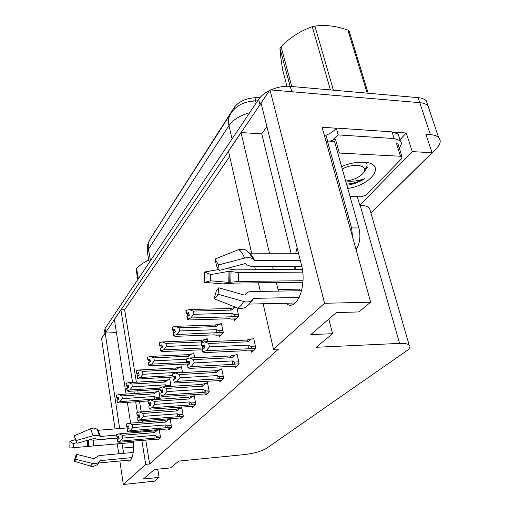<?xml version="1.0" encoding="UTF-8"?>
<svg xmlns="http://www.w3.org/2000/svg" width="510" height="510" viewBox="0 0 510 510"><rect width="100%" height="100%" fill="white"/><g stroke="black" fill="none" stroke-linecap="round" stroke-linejoin="round"><path stroke-width="0.76" d="M121.915 443.451L123.707 453.32M126.996 460.288L129.03 461.25C132.568 459.669 133.99 452.925 133.308 441.035M132.122 432.786L131.95 431.683M130.611 423.128L127.36 402.371M126.059 394.071L114.38 319.483L120.927 309.825L132.568 382.423M115.043 428.904L101.535 338.442L105.207 333.03L119.659 428.534M141.844 440.289L145.707 464.361L123.343 484.5L119.831 460.976M118.76 453.779L117.275 443.859M133.945 391.017L134.347 393.535M135.673 401.803L137.394 412.526M137.891 415.612L138.21 417.62M138.707 420.705L138.988 422.471M140.352 430.988L140.53 432.085M251.653 253.158L228.467 151.087L241.02 132.555L261.732 133.856L266.915 126.576M285.192 303.246L288.826 305.037C298.509 307.919 306.593 283.796 301.563 265.436L261.037 103.014L269.949 89.856L419.794 102.663C423.491 103.007 426.207 104.027 427.947 105.736L429.611 110.702L427.947 105.736C426.207 104.027 423.491 103.007 419.794 102.663L291.726 91.717L290.298 86.375L418.13 97.646C421.821 97.996 424.537 99.029 426.277 100.75L438.581 137.47C441.36 140.492 440.576 144.234 436.228 148.71L370.955 213.154M116.439 332.635L105.207 333.03M229.691 156.493L124.644 309.729L120.927 309.825M394.204 132.173L406.272 132.995L399.936 139.74M123.343 484.5L154.53 481.153L159.101 477.366L143.342 479.037L154.364 469.525L170.557 467.88L178.755 461.091L244.469 454.595C254.101 453.403 261.483 451.299 266.615 448.271L406.342 351.052C409.823 348.566 410.76 346.551 409.154 345.002C407.586 343.734 404.398 343.198 399.585 343.389L316.187 347.284L332.584 333.706L310.813 334.573L336.307 312.585L358.881 311.929L370.655 302.181L322.103 127.251L336.173 128.208M370.929 213.072L432.008 152.751L412.214 151.597L359.767 205.211L357.338 196.701M412.214 151.597L406.272 132.995M370.483 211.522L369.546 208.297C367.876 206.416 364.739 205.396 360.13 205.224L359.767 205.211M432.008 152.751L425.946 134.334L430.389 134.64C434.125 134.92 436.853 135.864 438.581 137.47M370.655 302.181L324.558 303.278L269.949 89.856M276.369 282.559L278.415 291.102M241.02 132.555L269.452 253.202M272.576 266.475L273.322 269.624M324.558 303.278L273.481 349.28L263.147 303.756M260.342 291.414L258.379 282.789M255.414 269.733L254.694 266.551M252.845 258.423L252.558 257.161M332.584 333.706L328.829 319.03M159.101 477.366L157.743 469.181M145.745 439.945L149.64 463.972L278.6 349.038L273.481 349.28M149.64 463.972L145.707 464.361M154.001 233.127L234.205 107.463C238.552 101.745 245.469 98.494 254.949 97.71L259.972 97.537M124.644 309.729L136.387 382.194M137.776 390.775L138.184 393.286M139.523 401.536L141.187 411.812M142.621 420.661L142.864 422.165M144.241 430.669L144.419 431.76M157.718 439.142L157.877 440.104L160.554 437.593L159.177 429.433M158.999 429.445L158.361 430.064M168.549 428.916L168.721 429.917L171.57 427.24L170.085 418.729L169.275 419.513M192.398 406.4L192.601 407.49L195.846 404.443L194.163 395.441L193.303 396.276M205.562 393.962L205.785 395.11L209.259 391.839L207.462 382.583L206.576 383.437M219.676 380.632L219.918 381.831L223.654 378.324L221.729 368.787L220.817 369.667M234.842 366.301L235.11 367.563L239.126 363.789L237.061 353.953L236.124 354.864M180.087 418.022L180.272 419.073L183.313 416.217L181.732 407.464L180.897 408.274M251.188 350.854L251.481 352.187L255.822 348.113L253.597 337.964L252.622 338.908M159.777 399.228L160.197 398.788L158.795 390.628L158.106 391.38M171.06 386.37L169.722 378.828L169.014 379.599M194.724 357.733L193.787 352.837L193.035 353.647M207.717 341.681L207.085 338.474L206.308 339.309M219.281 335.089L219.536 336.351L223.265 332.418L221.346 323.072L220.543 323.933M182.523 372.587L181.362 366.256L180.629 367.047M234.441 319.043L234.721 320.369L238.744 316.143L236.952 307.798M261.732 133.856L291.102 253.253M294.327 266.379L295.099 269.497M295.373 269.497L295.048 266.373M295.711 253.26L297.12 247.63M300.065 290.738L299.638 289.132L278.001 289.482M105.296 333.03L261.069 103.141M105.003 333.33L104.595 330.639L105.073 328.459L258.634 99.284C260.935 95.925 264.55 93.005 269.484 90.544M270.797 89.932C277.376 87.089 283.872 85.903 290.298 86.375M193.749 314.307L190.695 317.985L187.387 319.171L186.851 316.359L189.267 315.435L188.726 312.624L186.526 313.293L185.991 310.488L189.076 309.557L193.124 311.074L193.749 314.307L232.139 313.242L233.797 314.377C234.887 315.256 234.721 315.926 233.312 316.372L238.667 316.219M186.526 313.293L185.991 310.488M235.951 307.402L230.023 308.518L189.076 309.557M234.625 307.434L231.47 310.074L193.124 311.074M236.028 318.999L231.17 319.139L229.953 318.718L189.025 319.961L187.387 319.171M190.695 317.985L231.769 316.774L233.312 316.372M188.878 313.414L186.316 313.548L185.959 310.679M189.006 314.083L187.482 314.122L187.82 315.875M231.47 310.074L230.023 308.518M187.597 318.922L187.062 316.104M232.139 313.242L231.769 316.774M186.316 313.548L187.482 314.122M188.853 313.293L186.469 313.357M185.831 310.679L186.367 313.484M201.112 342.943L201.628 345.965L201.246 342.943M204.3 345.786L201.686 345.901M202.438 348.681L202.782 351.9L202.438 348.681L204.739 348.005L204.159 345.041L201.801 345.78L201.227 342.822L204.497 341.815L208.737 343.466L209.412 346.87L248.982 345.13L248.58 348.77L255.816 348.1M201.858 345.716L201.284 342.758M201.801 345.78L204.28 345.672M201.628 345.965L202.808 346.488L203.197 348.457M204.427 346.417L202.808 346.488M253.1 350.67L247.484 350.931L252.985 350.772M247.484 350.931L246.617 350.638L204.44 352.614L202.782 351.9M248.982 345.13L250.697 346.303C251.825 347.214 251.653 347.903 250.187 348.362M209.412 346.87L206.244 350.708L248.58 348.77M203.012 351.651L206.244 350.708M204.497 341.815L246.7 340.068L248.262 341.789L208.737 343.466M246.7 340.068L251.481 338.952L248.262 341.789M251.481 338.952L253.789 338.857M179.641 330.971L176.702 334.522L173.527 335.644L173.03 332.909L175.344 332.042L174.841 329.313L172.731 329.944L172.233 327.229L175.191 326.336L179.061 327.834L179.641 330.971L216.897 329.639L218.49 330.735C219.542 331.583 219.389 332.22 218.038 332.647L223.233 332.456M172.731 329.944L172.233 327.229M221.518 323.901L214.927 325.01L175.191 326.336M219.357 323.977L216.272 326.566L179.061 327.834M220.785 335.032L216.17 335.21L214.863 334.834L175.147 336.351L173.527 335.644M176.702 334.522L218.038 332.647M174.975 330.04L172.533 330.18L172.201 327.401M175.089 330.652L173.687 330.703L174.006 332.437M216.272 326.566L214.927 325.01M173.725 335.408L173.228 332.673M216.897 329.639L216.552 333.03M172.533 330.18L173.687 330.703M174.955 329.925L172.68 330.008M172.087 327.401L172.584 330.123M166.547 346.443L163.704 349.866L160.669 350.931L160.204 348.279L162.416 347.457L161.95 344.805L159.917 345.41L159.458 342.771L162.301 341.923L166.005 343.396L166.547 346.443L201.431 344.945M159.917 345.41L159.458 342.771M207.245 339.271L200.883 340.355L162.301 341.923M205.154 339.36L202.138 341.898L166.005 343.396M202.444 350.14L200.832 349.828L162.263 351.575L160.669 350.931M163.704 349.866L203.095 347.96M162.072 345.48L159.738 345.633L159.426 342.93M162.167 346.041L160.88 346.099L161.179 347.82M202.138 341.898L200.883 340.355M160.848 350.714L160.382 348.056M202.699 346.437L202.4 348.145M159.738 345.633L160.88 346.099M162.052 345.372L159.872 345.468M159.318 342.937L159.783 345.576M154.358 360.844L151.61 364.159L148.69 365.166L148.257 362.591L150.386 361.807L149.946 359.238L147.989 359.811L147.556 357.242L150.297 356.433L153.848 357.886L154.358 360.844L186.239 359.263M147.989 359.811L147.556 357.242M193.934 353.608L187.788 354.66L150.297 356.433M191.913 353.698L188.961 356.197L153.848 357.886M151.61 364.159L187.591 362.323M188.19 363.942L150.265 365.746L148.69 365.166M150.055 359.856L147.823 360.015L147.53 357.389M150.138 360.379L148.945 360.436L149.232 362.145M188.961 356.197L187.788 354.66M148.863 364.962L148.423 362.38M147.823 360.015L148.945 360.436M150.036 359.76L147.945 359.862M147.428 357.395L147.862 359.964M186.265 359.059L186.743 361.979L186.386 359.053M189.286 361.794L186.8 361.921M187.489 364.625L188.031 367.5L187.489 364.625L189.694 363.987L189.159 361.112L186.902 361.813L186.367 358.951L189.503 357.988L193.545 359.614L194.176 362.91L232.534 360.933L232.158 364.42L239.12 363.745M186.953 361.756L186.424 358.887M186.902 361.813L189.267 361.692M186.743 361.979L187.909 362.451L188.273 364.395M189.395 362.374L187.909 362.451M236.653 366.116L231.202 366.409L236.551 366.206M231.202 366.409L189.452 368.367L187.814 367.729M232.534 360.933L234.186 362.062C235.276 362.935 235.116 363.592 233.708 364.032M194.176 362.91L191.123 366.607L232.158 364.42M188.031 367.5L191.123 366.607M189.503 357.988L230.418 355.986L231.865 357.701L193.545 359.614M230.418 355.986L235.014 354.922L231.865 357.701M235.014 354.922L237.246 354.813M172.507 373.983L172.954 376.813L172.622 373.977M175.376 376.622L173.005 376.762M173.649 379.389L174.152 382.175L173.649 379.389L175.765 378.777L175.268 375.997L173.1 376.661L172.603 373.881L175.612 372.976L179.482 374.563L180.062 377.763L217.285 375.589L216.941 378.936L223.635 378.248M173.151 376.603L172.654 373.83M173.1 376.661L175.363 376.527M172.954 376.813L174.108 377.234L174.458 379.153M175.472 377.151L174.108 377.234M221.391 380.454L216.1 380.772L221.302 380.53M216.1 380.772L175.574 382.959L173.955 382.385M217.285 375.589L218.879 376.673C219.931 377.508 219.778 378.139 218.42 378.56M180.062 377.763L177.123 381.327L216.941 378.936M174.152 382.175L177.123 381.327M175.612 372.976L215.316 370.751L216.654 372.453L179.482 374.563M215.316 370.751L219.74 369.731L216.654 372.453M219.74 369.731L221.895 369.61M159.738 387.849L160.153 390.59L159.84 387.842M162.467 390.399L160.197 390.539M160.803 393.095L161.083 395.996L160.803 393.095L162.837 392.515L162.365 389.818L160.287 390.443L159.828 387.753L162.715 386.886L166.419 388.448L166.961 391.553L203.101 389.213L202.782 392.432L209.24 391.737M160.338 390.392L159.872 387.702M160.287 390.443L162.454 390.309M160.153 390.59L161.294 390.966L161.619 392.866M162.55 390.883L161.294 390.966M207.187 393.784L202.049 394.134L207.111 393.86M202.049 394.134L162.677 396.506L161.083 395.996M203.101 389.213L204.644 390.258C205.664 391.062 205.517 391.667 204.21 392.075M166.961 391.553L164.124 394.995L202.782 392.432M161.268 395.805L164.124 394.995M162.715 386.886L201.265 384.483L202.521 386.166L166.419 388.448M201.265 384.483L205.53 383.501L202.521 386.166M205.53 383.501L207.615 383.373M147.843 400.758L148.231 403.423L147.938 400.752M150.444 403.219L148.276 403.372M148.837 405.858L149.098 408.669L148.837 405.858L150.794 405.31L150.354 402.683L148.359 403.282L147.925 400.669L150.705 399.846L154.256 401.376L154.766 404.392L189.886 401.912L189.586 405.01L195.821 404.315M148.397 403.238L147.964 400.618M148.359 403.282L150.431 403.142M148.231 403.423L149.353 403.754L149.666 405.628M150.52 403.678L149.353 403.754M193.947 406.228L188.949 406.591L193.876 406.291M188.949 406.591L150.673 409.128L149.098 408.669M189.886 401.912L191.377 402.919C192.359 403.697 192.225 404.277 190.969 404.666M154.766 404.392L152.018 407.713L189.586 405.01M149.271 408.491L152.018 407.713M150.705 399.846L188.165 397.29L189.337 398.954L154.256 401.376M188.165 397.29L192.289 396.34L189.337 398.954M192.289 396.34L194.304 396.206M76.851 454.416L75.722 459.325L74.964 460.721L74.084 461.225L75.869 455.57L76.851 454.416L93.846 458.624L98.997 455.608L133.212 452.44M133.422 442.431L69.864 448.022L133.422 442.444M75.563 439.25L74.301 435.814L90.589 428.719C93.298 427.68 95.542 427.986 97.327 429.649L98.181 430.268L127.933 427.864M116.618 435.081L100.406 436.439L99.648 436.095C98.118 435.164 95.925 435.055 93.075 435.782L75.882 440.608L76.946 443.311L94.044 438.498L99.163 439.531L118.084 437.924M75.722 459.325L92.801 463.533C95.631 464.094 97.824 463.386 99.38 461.416L100.151 460.645L132.071 457.61M89.352 439.818L93.572 440.168L118.103 438.077M73.319 447.71L73.357 443.7L76.685 442.642M69.864 448.022L69.915 441.322L73.357 443.7M74.301 435.814L75.882 440.608M75.633 439.531L69.915 441.322M99.38 461.416L98.857 462.481C97.933 464.527 95.721 465.891 92.208 466.567L74.084 461.225M218.777 287.799L218.019 294.213L216.202 297.113L214.136 298.72L216.463 290.515L218.777 287.799L244.207 295.06L245.023 294.882L245.578 294.047C246.744 292.472 248.574 291.65 251.067 291.573L301.582 290.706M295.156 303.01L249.377 304.081M303.004 280.723L238.489 281.488L228.773 282.374L210.605 280.812L204.433 282.368L222.615 283.891L234.893 283.088L302.914 282.228M302.379 269.452L235.18 269.86L226.357 268.547M300.345 260.559L254.592 260.629C253.151 257.097 251.436 254.605 249.447 253.151L298.528 253.266M218.019 294.213L243.627 301.499C247.688 302.494 250.684 301.837 252.603 299.529L253.712 298.369L299.185 297.438M210.605 280.812L210.726 274.59L229.009 271.294L238.686 272.595L302.736 272.117M254.592 260.629L253.317 259.399C251.424 257.626 248.517 257.199 244.609 258.105L218.618 264.913L214.933 259.061L216.935 266.94L219.128 270.447L244.915 263.676L245.712 263.798L246.445 264.766L251.647 266.564L301.78 266.341M204.433 282.368L204.637 272.002L210.726 274.59M218.618 264.913L219.128 270.447M218.745 269.516L204.637 272.002M252.603 299.529C249.103 304.77 246.209 307.581 243.907 307.951L241.249 308.626L237.998 308.199L214.136 298.72M214.933 259.061L238.833 249.562L244.188 249.154C248.032 251.149 251.073 254.566 253.317 259.399M352.563 236.991L351.588 227.893L327.414 141.021L326.26 142.22M356.088 249.69C359.888 243.608 360.831 236.379 358.919 228.008L334.528 141.455L327.414 141.021M399.209 137.451L398.151 134.079L392.05 131.88L336.268 128.067C334.133 130.993 330.709 133.371 325.998 135.207L327.618 141.034M392.05 131.88L394.128 138.535L400.235 140.696C401.982 142.647 401.638 145.031 399.215 147.849M324.284 135.105L325.998 135.207M336.268 128.067L338.219 134.914L333.304 139.345M394.128 138.535L338.219 134.914M341.604 166.56C349.133 163.41 356.413 161.957 363.451 162.206L363.643 162.218C387.045 163.092 372.472 184.951 347.769 188.451M348.693 185.015L346.864 185.226L348.693 185.015C354.75 183.759 360.124 181.636 364.816 178.64C358.932 180.846 352.78 181.63 346.347 180.993M364.618 169.677C367.429 166.808 367.85 164.386 365.88 162.429M337.773 152.981L400.484 156.258L402.014 156.78L401.67 158.604L366.244 195.037L361.271 196.828L350.032 196.465M330.046 141.181L335.446 139.115L339.335 152.873M346.57 184.193C353.583 183.402 359.665 181.554 364.816 178.64M146.74 260.916L148.754 259.966M137.821 279.588L136.017 269.031L136.546 268.215L138.357 278.791M148.761 259.992L142.456 263.447L136.546 268.215M290.107 86.356L279.952 48.303L281.061 46.608L291.739 86.502M330.403 89.913L312.273 26.775C300.894 30.619 290.49 37.23 281.061 46.608M312.273 26.775L314.899 26.125L333.393 90.174M367.168 93.151L347.89 30.103C336.205 25.921 325.208 24.595 314.899 26.125M347.89 30.103L349.203 31.212L368.201 93.241M342.299 169.033C353.016 162.786 368.462 165.1 363.955 172.087L362.623 173.878C358.453 177.856 352.805 180.24 345.684 181.037M279.952 48.303C280.168 53.078 281.106 60.435 282.763 70.374L286.971 86.26M142.978 374.289L140.32 377.496L137.515 378.452L137.107 375.947L139.153 375.207L138.739 372.702L136.858 373.25L136.45 370.751L139.09 369.979L142.507 371.407L142.978 374.289L177.161 372.383L177.78 372.855M136.858 373.25L136.45 370.751M181.496 367.002L175.555 368.029L139.09 369.979M179.533 367.104L176.651 369.552L142.507 371.407M140.32 377.496L172.743 375.64M173.438 376.986L139.064 378.975L137.515 378.452M138.835 373.275L136.699 373.441L136.425 370.891M138.918 373.766L137.808 373.824L138.082 375.513M176.651 369.552L175.555 368.029M137.674 378.261L137.266 375.755M177.161 372.383L177.174 372.886M136.699 373.441L137.808 373.824M138.822 373.186L136.814 373.301M136.329 370.897L136.737 373.397M132.339 386.861L129.763 389.965L127.06 390.883L126.671 388.442L128.648 387.734L128.259 385.299L126.442 385.828L126.059 383.392L128.603 382.653L131.892 384.062L132.339 386.861L165.603 384.814L166.999 385.764L170.907 385.522M126.442 385.828L126.059 383.392M169.849 379.548L164.092 380.549L128.603 382.653M167.943 379.663L165.119 382.06L131.892 384.062M129.763 389.965L159.719 388.084M159.942 389.366L128.59 391.355L127.06 390.883M128.341 385.834L126.289 386.006L126.034 383.526M128.418 386.287L127.385 386.35L127.647 388.021M165.119 382.06L164.092 380.549M127.207 390.705L126.824 388.263M165.603 384.814L165.54 386.714M126.289 386.006L127.385 386.35M128.329 385.751L126.403 385.872M125.944 383.526L126.327 385.962M122.362 398.648L119.869 401.657L117.255 402.53L116.892 400.152L118.792 399.483L118.435 397.111L116.675 397.615L116.312 395.244L118.779 394.536L121.941 395.919L122.362 398.648L154.753 396.487L156.111 397.398C157.016 398.106 156.895 398.635 155.76 398.986L160.178 398.686M116.675 397.615L116.312 395.244M158.916 391.323L153.332 392.305L118.779 394.536M157.067 391.444L154.3 393.803L121.941 395.919M119.869 401.657L155.76 398.986M147.823 400.968L118.766 402.964L117.255 402.53M118.511 397.609L116.535 397.781L116.293 395.365M118.575 398.036L117.606 398.1L117.861 399.751M154.3 393.803L153.332 392.305M117.396 402.364L117.032 399.987M154.753 396.487L154.517 399.298M116.535 397.781L117.606 398.1M118.498 397.532L116.637 397.66M116.21 395.371L116.567 397.743M136.731 412.807L137.101 415.395L136.827 412.8M139.224 415.197L137.139 415.35M137.668 417.773L137.917 420.495L137.668 417.773L139.555 417.244L139.141 414.694L137.215 415.267L136.814 412.724L139.491 411.94L142.902 413.444L143.38 416.37L177.537 413.782L177.257 416.766L183.288 416.071M137.26 415.223L136.852 412.679M137.215 415.267L139.211 415.121M137.101 415.395L138.204 415.701L138.503 417.537M139.294 415.618L138.204 415.701M181.566 417.856L176.696 418.232L181.503 417.913M176.696 418.232L139.466 420.909L137.917 420.495M177.537 413.782L178.978 414.751C179.934 415.497 179.807 416.058 178.589 416.434M143.38 416.37L140.722 419.59L177.257 416.766M138.076 420.329L140.722 419.59M139.491 411.94L175.924 409.256L177.021 410.901L142.902 413.444M175.924 409.256L179.909 408.344L177.021 410.901M179.909 408.344L181.866 408.204M126.34 424.084L126.684 426.602L126.429 424.078M128.724 426.398L126.722 426.558M127.219 428.916L127.455 431.562L127.219 428.916L129.043 428.413L128.654 425.933L126.799 426.481L126.416 424.008L128.998 423.255L132.288 424.728L132.734 427.578L165.973 424.894L165.712 427.775L171.545 427.08M126.837 426.436L126.454 423.963M126.799 426.481L128.718 426.328M126.684 426.602L127.774 426.87L128.061 428.687M128.788 426.793L127.774 426.87M169.964 428.751L165.227 429.139L169.913 428.802M165.227 429.139L128.985 431.932L127.455 431.562M165.973 424.894L167.369 425.831C168.3 426.551 168.172 427.093 166.999 427.456M132.734 427.578L130.158 430.695L165.712 427.775M127.602 431.403L130.158 430.695M128.998 423.255L164.456 420.469L165.489 422.089L132.288 424.728M164.456 420.469L168.313 419.59L165.489 422.089M168.313 419.59L170.212 419.437M116.599 434.66L116.924 437.108L116.675 434.654M118.887 436.904L116.956 437.07M117.421 439.365L117.784 441.787L117.421 439.365L119.181 438.88L118.817 436.471L117.026 436.993L116.669 434.584L119.161 433.863L122.33 435.31L122.751 438.084L155.116 435.323L154.874 438.103L160.523 437.414M117.064 436.955L116.701 434.545M117.026 436.993L118.875 436.84M116.924 437.108L117.995 437.35L118.263 439.135M118.938 437.274L117.995 437.35M159.075 438.976L154.453 439.384L159.024 439.027M154.453 439.384L119.149 442.266L117.644 441.934M155.116 435.323L156.474 436.228C157.38 436.93 157.258 437.452 156.124 437.797M122.751 438.084L120.258 441.105L154.874 438.103M117.784 441.787L120.258 441.105M119.161 433.863L153.695 430.988L154.664 432.595L122.33 435.31M153.695 430.988L157.424 430.14L154.664 432.595M157.424 430.14L159.273 429.987M133.563 447.091L122.617 448.073M430.389 134.64L418.13 97.646M399.585 343.389L360.13 205.224M254.949 97.71L255.759 100.974M234.205 107.463L234.555 108.955M154.677 231.508L154.753 231.954M230.73 113.583C228.556 116.975 227.964 120.966 228.964 125.568L148.461 249.205C147.804 245.259 148.467 241.746 150.444 238.674L230.73 113.583C235.951 105.634 243.997 101.439 254.86 101.005L256.575 102.357M253.374 100.878L257.544 100.91M249.639 112.71C239.878 115.534 232.993 119.818 228.964 125.568L232.05 138.956M150.501 260.661L148.461 249.205L147.645 253.699L149.22 262.58M105.073 328.459L105.666 332.354M258.634 99.284L259.953 104.607M233.797 314.377L238.336 314.249M236.136 318.877L230.813 319.043M250.697 346.303L255.376 346.099M218.49 330.735L222.889 330.576M220.887 334.93L215.711 335.127M202.425 350.051L201.667 350.089M234.186 362.062L238.718 361.826M218.879 376.673L223.265 376.418M204.644 390.258L208.902 389.984M191.377 402.919L195.508 402.626M100.151 460.645L98.64 462.819M98.181 430.268L100.406 436.439M93.515 445.944L93.572 440.168M88.44 446.39L88.466 440.066M87.784 446.448L87.777 440.257M87.133 446.505L87.114 440.449M92.801 463.533L90.219 466.299M90.589 428.719L93.075 435.782M99.775 460.855L98.475 463.048M97.327 429.649L99.648 436.095M97.78 430.128L100.03 436.369M253.712 298.369L250.614 302.615M238.489 281.488L238.686 272.595M230.807 282.151L231.03 271.632M229.736 282.323L229.972 271.358M228.773 282.374L229.009 271.294M243.627 301.499C241.842 304.961 239.815 307.141 237.545 308.034M238.833 249.562C241.058 251.207 242.983 254.056 244.609 258.105M252.75 299.313L250.761 302.417M248.3 252.016C250.372 253.527 252.163 256.128 253.668 259.826M253.202 298.605L251.672 301.104M249.428 253.285L254.095 260.431M358.919 228.008L351.588 227.893M400.484 156.258L396.315 142.915M156.111 397.398L159.917 397.143M178.978 414.751L182.994 414.445M167.369 425.831L171.271 425.518M156.474 436.228L160.267 435.903M409.154 345.002L369.546 208.297M291.58 304.967L288.826 305.037M150.444 238.674L148.773 241.804C147.422 244.876 146.969 248.427 147.416 252.456M426.277 100.75L427.947 105.736M230.035 308.518L189.108 309.557M130.942 459.912L98.487 463.029M253.221 298.586L251.659 301.13M254.127 260.47C252.577 256.798 250.984 254.369 249.345 253.19M400.235 140.696L398.151 134.079M402.014 156.78L397.838 143.457M363.955 172.087L367.608 167.108"/></g></svg>
